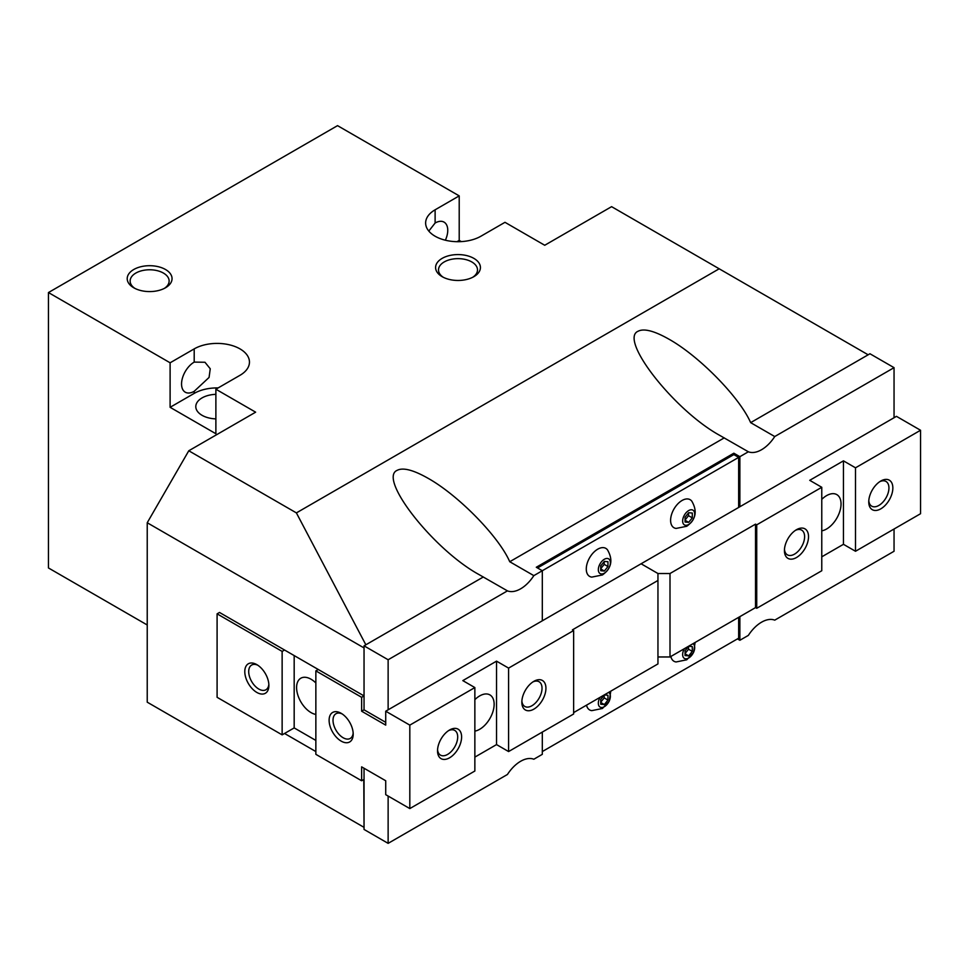 <?xml version="1.0" encoding="UTF-8"?>
<svg xmlns="http://www.w3.org/2000/svg" width="969" height="969" viewBox="0 0 969 969"><rect width="100%" height="100%" fill="white"/><g stroke="black" fill="none" stroke-linecap="round" stroke-linejoin="round"><path stroke-width="1.45" d="M215.881 418.887A21.294 12.294 180 0 1 202.036 415.301A21.294 12.294 180 0 1 195.799 406.605A21.294 12.294 180 0 1 215.881 394.335M364.041 768.247L364.041 829.44L388.133 843.357L507.441 774.473A28.961 16.715 -60 0 1 520.632 761.283A28.961 16.715 -60 0 1 533.834 759.236L542.313 754.33L542.313 732.079M194.2 362.103L204.968 362.261L210.249 368.777L209.074 377.438L194.2 391.306A17.89 10.332 -60 0 1 185.261 392.191A17.89 10.332 -60 0 1 182.511 377.862A17.89 10.332 -60 0 1 194.2 362.103L194.2 348.888A32.365 18.69 180 0 1 229.471 344.831A32.365 18.69 180 0 1 249.457 362.103A32.365 18.69 180 0 1 239.973 375.318L215.881 389.223L215.881 433.737L170.108 407.307L170.108 362.794L194.2 348.888M397.266 470.292C403.128 467.3 413.448 469.989 428.213 478.371C458.591 495.45 498.841 536.62 509.742 561.729L533.834 575.634A28.961 16.715 -60 0 1 520.632 588.813A28.961 16.715 -60 0 1 507.441 590.872L478.831 574.472C433.397 549.556 377.547 478.214 397.266 470.292M638.171 331.204C644.034 328.212 654.354 330.901 669.131 339.283C699.497 356.362 739.759 397.532 750.648 422.641L774.74 436.547A28.961 16.715 -60 0 1 761.549 449.725A28.961 16.715 -60 0 1 748.359 451.784L719.737 435.384C674.315 410.468 618.452 339.126 638.171 331.204M428.807 231.082L435.117 223.015A17.89 10.332 -60 0 1 444.056 222.131A17.89 10.332 -60 0 1 445.377 240.215M739.868 616.635L739.868 640.279L748.359 635.385A28.961 16.715 -60 0 1 761.549 622.195A28.961 16.715 -60 0 1 774.74 620.148L894.048 551.264L894.048 529.013M472.751 277.267A19.501 11.253 0 0 0 477.499 269.903A19.501 11.253 0 0 0 465.459 259.498A19.501 11.253 0 0 0 444.214 261.945A19.501 11.253 0 0 0 438.509 269.903A19.501 11.253 0 0 0 443.257 277.267M442.155 258.372A22.408 12.936 180 0 1 473.853 258.372A22.408 12.936 180 0 1 473.853 276.674L473.853 276.674A22.408 12.936 180 0 1 442.155 276.674A22.408 12.936 180 0 1 442.155 258.372M164.379 288.387A19.501 11.253 0 0 0 169.127 281.022A19.501 11.253 0 0 0 157.099 270.63A19.501 11.253 0 0 0 135.842 273.064A19.501 11.253 0 0 0 130.137 281.022A19.501 11.253 0 0 0 134.885 288.387M133.783 269.491A22.408 12.936 180 0 1 165.481 269.491A22.408 12.936 180 0 1 165.481 287.793L165.481 287.793A22.408 12.936 180 0 1 133.783 287.793A22.408 12.936 180 0 1 133.783 269.491M610.773 691.163L609.259 701.144L602.427 708.484L591.78 710.64A16.182 9.339 -60 0 1 586.536 705.153M600.053 697.353A8.515 4.918 120 0 0 598.806 705.638A8.515 4.918 120 0 0 604.353 706.692A8.515 4.918 120 0 0 609.901 699.23A8.515 4.918 120 0 0 608.653 692.387M591.78 577.112A16.182 9.339 -60 0 1 586.705 565.181A16.182 9.339 -60 0 1 597.728 549.181A16.182 9.339 -60 0 1 607.502 549.871C613.268 559.912 611.584 568.27 602.427 574.956L591.78 577.112M604.353 559.258A8.515 4.918 120 0 0 598.333 569.687A8.515 4.918 120 0 0 604.353 573.163A8.515 4.918 120 0 0 610.373 562.735A8.515 4.918 120 0 0 604.353 559.258M695.1 642.483L693.574 652.464L686.742 659.804L676.096 661.96A16.182 9.339 -60 0 1 670.863 656.473M684.368 648.673A8.515 4.918 120 0 0 683.121 656.958A8.515 4.918 120 0 0 688.668 658.012A8.515 4.918 120 0 0 694.228 650.55A8.515 4.918 120 0 0 692.968 643.707M676.096 528.432A16.182 9.339 -60 0 1 671.032 516.501A16.182 9.339 -60 0 1 682.043 500.488A16.182 9.339 -60 0 1 691.818 501.191C697.595 511.22 695.899 519.59 686.742 526.276L676.096 528.432M688.668 510.578A8.515 4.918 120 0 0 682.648 521.007A8.515 4.918 120 0 0 688.668 524.483A8.515 4.918 120 0 0 694.7 514.054A8.515 4.918 120 0 0 688.668 510.578M364.041 827.356L363.799 779.512M364.041 695.633L364.041 647.377M750.648 422.641L869.956 353.758L894.048 367.663L894.048 417.736M388.133 709.829L388.133 659.756L364.041 645.839L364.041 709.829L385.723 722.341M364.041 645.839L483.349 576.967M315.858 740.425L294.176 727.913L282.136 734.865L217.092 697.305L217.092 613.849L219.503 612.456L363.799 695.778M363.799 647.789L147.227 522.751L188.785 450.767L296.393 512.892L365.846 644.797M388.133 843.357L388.133 796.058M147.227 522.751L147.227 702.174L363.799 827.211M315.858 751.556L284.547 733.472M688.668 512.71L692.29 513.037L692.29 517.858L688.668 522.352L685.059 522.025L685.059 517.216L688.668 512.71M688.668 522.352L685.059 520.268M685.059 520.002L688.523 515.69L688.523 512.892M692.29 517.858L688.523 515.69M604.353 561.39L607.963 561.717L607.963 566.538L604.353 571.032L600.744 570.705L600.744 565.896L604.353 561.39M604.353 571.032L600.744 568.948M600.744 568.682L604.208 564.37L604.208 561.572M607.963 566.538L604.208 564.37M688.668 646.238L692.29 646.565L692.29 651.386L688.668 655.88L685.059 655.553L685.059 650.732L688.668 646.238M688.668 655.88L685.059 653.796M685.059 653.53L688.523 649.218L688.523 646.42M692.29 651.386L688.523 649.218M604.353 694.918L607.963 695.245L607.963 700.066L604.353 704.56L600.744 704.233L600.744 699.424L604.353 694.918M604.353 704.56L600.744 702.477M600.744 702.21L604.208 697.898L604.208 695.1M607.963 700.066L604.208 697.898M739.868 640.279L737.457 638.886M868.151 354.799L611.584 206.663L544.723 245.266L504.982 222.313L480.89 236.23A32.365 18.69 180 0 1 445.619 240.276A32.365 18.69 180 0 1 425.633 223.015A32.365 18.69 180 0 1 435.117 209.801L459.209 195.883L337.539 125.643L48.45 292.553L170.108 362.794M533.834 575.634L542.313 570.729L536.293 567.253L733.848 453.201L739.868 456.678L748.359 451.784M739.868 456.678L739.868 506.751M774.74 436.547L894.048 367.663M509.742 561.729L724.267 437.867M218.122 387.927A32.365 18.69 0 0 0 194.2 393.39L170.108 407.307M296.393 512.892L719.192 268.788M215.881 389.223L255.634 412.176L188.785 450.767M459.209 195.883L459.209 240.397L456.968 241.693M459.209 240.397L461.292 241.596M147.227 624.981L48.45 567.955L48.45 292.553M542.313 751.556L738.657 638.196L738.657 617.326M542.313 620.802L542.313 570.729L738.657 457.38L738.657 507.453M537.504 567.955L733.848 454.594L738.657 457.38M733.848 453.201L733.848 454.594M388.133 659.756L507.441 590.872M437.564 749.655A14.269 8.236 120 0 0 440.483 755.13A14.269 8.236 120 0 0 451.469 751.302A14.269 8.236 120 0 0 457.695 736.949A14.269 8.236 120 0 0 454.752 730.42A14.269 8.236 120 0 0 448.55 730.638M461.607 736.949A17.03 9.835 -60 0 1 449.568 757.806A17.03 9.835 -60 0 1 437.528 750.854A17.03 9.835 -60 0 1 449.568 729.996A17.03 9.835 -60 0 1 461.607 736.949M521.879 700.975A14.269 8.236 120 0 0 524.798 706.449A14.269 8.236 120 0 0 535.796 702.622A14.269 8.236 120 0 0 542.022 688.269A14.269 8.236 120 0 0 539.067 681.728A14.269 8.236 120 0 0 532.865 681.946M545.935 688.269A17.03 9.835 -60 0 1 533.883 709.126A17.03 9.835 -60 0 1 521.843 702.174A17.03 9.835 -60 0 1 533.883 681.316A17.03 9.835 -60 0 1 545.935 688.269M268.837 684.284A14.269 8.236 60 0 1 265.93 689.758A14.269 8.236 60 0 1 254.932 685.931A14.269 8.236 60 0 1 248.706 671.578A14.269 8.236 60 0 1 251.661 665.049A14.269 8.236 60 0 1 257.863 665.255M268.885 685.483A17.03 9.835 60 0 1 256.833 692.435A17.03 9.835 60 0 1 244.794 671.578A17.03 9.835 60 0 1 256.833 664.625A17.03 9.835 60 0 1 268.885 685.483M353.164 732.964A14.269 8.236 60 0 1 350.245 738.439A14.269 8.236 60 0 1 339.247 734.611A14.269 8.236 60 0 1 333.021 720.258A14.269 8.236 60 0 1 335.977 713.729A14.269 8.236 60 0 1 342.178 713.947M353.201 734.163A17.03 9.835 60 0 1 341.161 741.115A17.03 9.835 60 0 1 329.109 720.258A17.03 9.835 60 0 1 341.161 713.305A17.03 9.835 60 0 1 353.201 734.163M474.858 699.654A20.446 11.798 -60 0 1 489.902 694.906A20.446 11.798 -60 0 1 494.142 704.257A20.446 11.798 -60 0 1 474.858 731.123M315.858 714.432A20.446 11.798 60 0 1 296.587 687.566A20.446 11.798 60 0 1 300.826 678.215A20.446 11.798 60 0 1 315.858 682.963M385.723 780.76L361.631 766.854L361.631 780.76L315.858 754.33L315.858 670.875L361.631 697.305L361.631 711.21L385.723 725.127L385.723 711.21L409.814 725.127L409.814 808.582L385.723 794.665L385.723 780.76M409.814 808.582L474.858 771.021L474.858 687.566L462.819 680.613L496.54 661.149L508.592 668.101L508.592 751.556L573.636 713.996L573.636 630.54L572.437 629.85L657.951 580.467L657.951 573.515L641.09 563.776L385.723 711.21M496.54 661.149L496.54 744.592L474.858 757.116M508.592 751.556L496.54 744.592M573.636 630.54L508.592 668.101M474.858 687.566L409.814 725.127M318.268 669.482L315.858 670.875M294.176 655.577L294.176 727.913M282.136 734.865L282.136 651.41L284.547 650.017M217.092 613.849L282.136 651.41M364.041 779.367L361.631 780.76M657.951 580.467L657.951 663.922L573.636 712.603M364.041 695.912L361.631 697.305M364.041 709.829L361.631 711.21M868.793 500.682A14.269 8.236 120 0 0 871.712 506.157A14.269 8.236 120 0 0 882.698 502.342A14.269 8.236 120 0 0 888.936 487.976A14.269 8.236 120 0 0 885.981 481.448A14.269 8.236 120 0 0 879.779 481.666M868.757 501.881A17.03 9.835 -60 0 1 880.797 481.024A17.03 9.835 -60 0 1 892.849 487.976A17.03 9.835 -60 0 1 880.797 508.846A17.03 9.835 -60 0 1 868.757 501.881M784.478 549.362A14.269 8.236 120 0 0 787.385 554.837A14.269 8.236 120 0 0 798.383 551.022A14.269 8.236 120 0 0 804.609 536.656A14.269 8.236 120 0 0 801.654 530.128A14.269 8.236 120 0 0 795.464 530.346M784.43 550.562A17.03 9.835 -60 0 1 796.482 529.704A17.03 9.835 -60 0 1 808.521 536.656A17.03 9.835 -60 0 1 796.482 557.526A17.03 9.835 -60 0 1 784.43 550.562M821.773 499.362A20.446 11.798 -60 0 1 836.816 494.614A20.446 11.798 -60 0 1 841.044 503.977A20.446 11.798 -60 0 1 821.773 530.83M855.506 551.264L920.55 513.715L920.55 430.26L896.458 416.343L641.09 563.776L657.951 573.515L670.003 573.515L755.529 524.144L756.728 524.835L821.773 487.286L809.733 480.321L843.454 460.856L855.506 467.809L855.506 551.264L843.454 544.312L821.773 556.824M843.454 544.312L843.454 460.856M756.728 524.835L756.728 608.29L821.773 570.741L821.773 487.286M756.728 608.29L755.529 607.599L670.003 656.97L657.951 656.97M670.003 656.97L670.003 573.515M755.529 607.599L755.529 524.144M855.506 467.809L920.55 430.26M435.117 209.801L435.117 223.015M194.2 391.306L194.2 393.39"/></g></svg>

